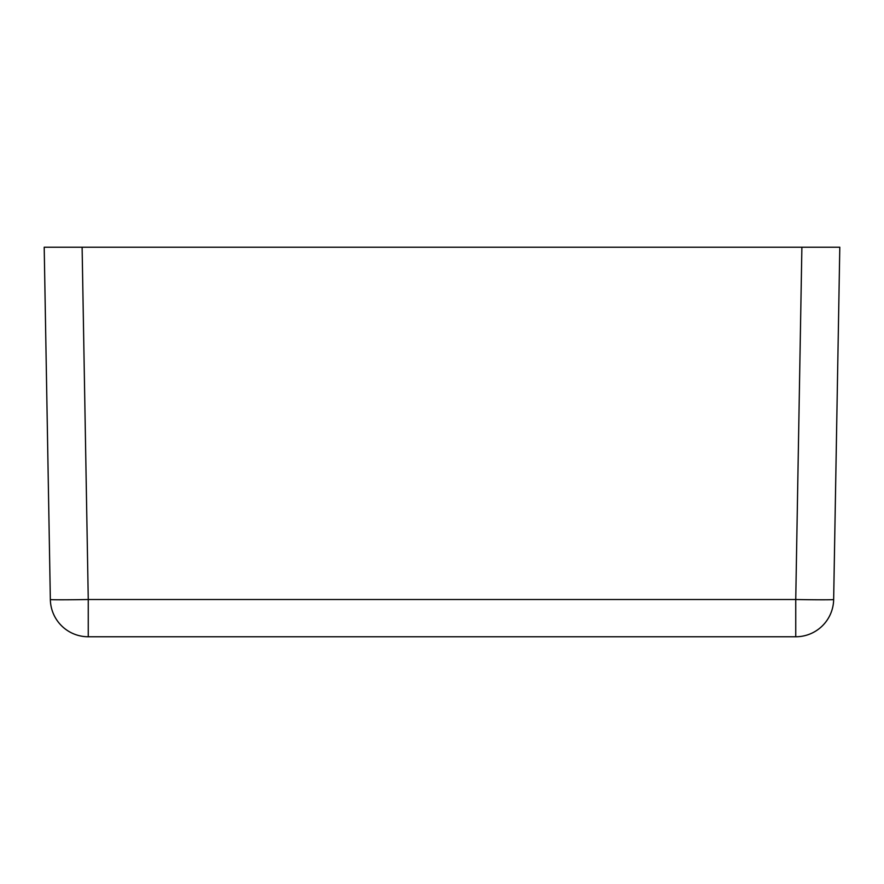 <?xml version="1.0" encoding="UTF-8"?>
<svg xmlns="http://www.w3.org/2000/svg" width="884" height="884" viewBox="0 0 884 884"><rect width="100%" height="100%" fill="white"/><g stroke="black" fill="none" stroke-linecap="round" stroke-linejoin="round"><path stroke-width="1.33" d="M801.887 247.233L839.8 247.233L833.656 599.518A37.913 37.913 0 0 1 795.744 636.767L88.256 636.767A37.913 37.913 0 0 1 50.344 599.518L44.2 247.233L82.113 247.233L88.256 599.518L795.744 599.518L801.887 247.233L82.113 247.233M833.656 599.518A37.913 0.663 -179 0 1 795.744 599.518L795.744 636.767M88.256 636.767L88.256 599.518A37.913 0.663 179 0 1 50.344 599.518"/></g></svg>
